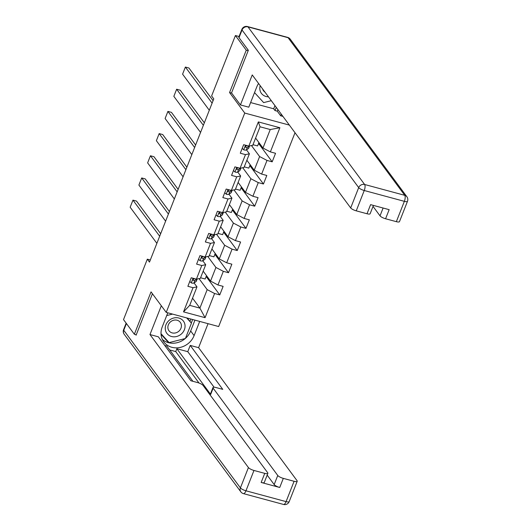 <?xml version="1.0" encoding="UTF-8"?>
<svg xmlns="http://www.w3.org/2000/svg" width="531" height="531" viewBox="0 0 531 531"><rect width="100%" height="100%" fill="white"/><g stroke="black" fill="none" stroke-linecap="round" stroke-linejoin="round"><path stroke-width="0.8" d="M248.169 50.691L246.258 50.179L229.565 92.547L244.745 113.057L166.223 312.387L218.672 326.538L295.017 132.723M244.745 113.057L289.368 125.097M255.597 138.067L262.964 148.023L270.246 129.544L260.044 126.79L252.763 145.275L248.827 146.085L243.649 144.691L240.291 153.22L245.468 154.614L240.092 168.267L234.914 166.867L231.556 175.403L236.726 176.796L231.35 190.443L226.179 189.049L222.821 197.578L227.991 198.979L222.615 212.626L217.445 211.232L214.079 219.761L219.257 221.155L213.88 234.808L208.703 233.408L205.344 241.944L210.515 243.337L205.139 256.984L199.968 255.59L196.609 264.119L201.78 265.513L196.404 279.167L191.233 277.773L187.868 286.302L193.045 287.696L183.52 311.87L205.072 317.677L199.908 308.119L207.183 289.634L199.032 278.622M248.827 146.085L258.345 121.918L279.89 127.732L270.372 151.899L275.549 153.293L272.184 161.829L258.57 143.43M205.072 317.677L214.59 293.51L219.768 294.904L223.126 286.375L217.949 284.981L223.325 271.328L228.503 272.728L231.861 264.192L226.691 262.799L232.067 249.152L237.238 250.546L240.596 242.017L235.425 240.623L240.802 226.969L245.972 228.363L249.338 219.834L244.16 218.44L249.537 204.793L254.714 206.187L258.073 197.658L252.895 196.258L258.272 182.611L263.449 184.005L266.808 175.476L261.637 174.082L267.013 160.428L272.184 161.829M150.319 259.991L147.319 259.174L149.483 262.108L213.781 98.885L211.61 95.958L235.412 35.531L246.258 50.179M240.092 168.267L244.028 167.451L249.404 153.804L246.484 149.855M251.455 145.54L259.606 156.559L254.23 170.205L246.862 160.249M249.404 153.804L245.468 154.614M267.013 160.428L259.606 156.559M261.637 174.082L254.23 170.205M231.35 190.443L235.286 189.633L240.662 175.98L237.742 172.037M242.72 167.723L250.871 178.735L245.495 192.388L238.127 182.432M240.662 175.98L236.726 176.796M258.272 182.611L250.871 178.735M252.895 196.258L245.495 192.388M222.615 212.626L226.551 211.809L231.928 198.163L229.007 194.22M233.979 189.899L242.136 200.917L236.76 214.564L229.385 204.608M231.928 198.163L227.991 198.979M249.537 204.793L242.136 200.917M244.16 218.44L236.76 214.564M213.88 234.808L217.816 233.992L223.193 220.345L220.272 216.396M225.244 212.081L233.394 223.1L228.018 236.746L220.65 226.79M223.193 220.345L219.257 221.155M240.802 226.969L233.394 223.1M235.425 240.623L228.018 236.746M205.139 256.984L209.075 256.174L214.451 242.521L211.53 238.578M216.509 234.264L224.659 245.276L219.283 258.929L211.915 248.973M214.451 242.521L210.515 243.337M232.067 249.152L224.659 245.276M226.691 262.799L219.283 258.929M196.404 279.167L200.34 278.35L205.716 264.703L202.796 260.754M207.767 256.44L215.925 267.458L210.548 281.105L203.174 271.149M205.716 264.703L201.78 265.513M223.325 271.328L215.925 267.458M217.949 284.981L210.548 281.105M183.52 311.87L189.7 305.365L196.981 286.879L194.061 282.937M192.534 298.163L199.908 308.119L189.7 305.365M196.981 286.879L193.045 287.696M214.59 293.51L207.183 289.634M166.223 312.387L151.043 291.884L134.356 334.251L136.268 334.769M134.356 334.251L123.517 319.602L147.319 259.174M239.063 36.513L235.412 35.531M279.89 127.732L270.246 129.544M260.044 126.79L258.345 121.918M270.372 151.899L262.964 148.023M219.768 294.904L206.147 276.505M206.493 275.629L205.165 279.007L200.572 277.773M215.228 253.453L213.9 256.831L209.307 255.59M228.503 272.728L214.882 254.329M223.969 231.27L222.635 234.649L218.042 233.408M237.238 250.546L223.624 232.147M232.704 209.088L231.37 212.466L226.777 211.232M245.972 228.363L232.359 209.971M241.439 186.912L240.112 190.29L235.518 189.049M254.714 206.187L241.094 187.788M250.181 164.729L248.847 168.108L244.253 166.867M263.449 184.005L249.829 165.606M258.916 142.547L257.581 145.932L252.988 144.691M229.565 92.547L231.682 93.117M189.786 281.43L191.339 282.923A4.202 1.108 21.5 0 0 193.888 283.05L195.919 281.682A12.12 3.206 21.5 0 0 196.311 281.218L197.18 279.007M156.877 243.337L130.161 207.243L132.962 200.134L136.507 201.09L160.661 233.726M159.678 236.229L132.962 200.134M195.03 278.795A4.202 1.108 -158.5 0 1 194.087 278.729C192.839 279.1 192.614 279.671 193.41 280.434A4.202 1.108 21.5 0 0 194.957 280.348L196.842 279.074M194.233 278.755L193.105 279.518A2.137 0.564 -158.5 0 1 192.899 279.585M193.018 280.195L192.886 279.724M168.997 320.485A10.301 9.146 143.5 0 0 167.398 334.019A10.301 9.146 143.5 0 0 181.317 334.032A10.301 9.146 143.5 0 0 182.916 320.498A10.301 9.146 143.5 0 0 168.997 320.485M170.431 321.925A7.049 6.259 143.5 0 0 168.977 330.76A7.049 6.259 143.5 0 0 178.861 331.205A7.049 6.259 143.5 0 0 180.314 322.37A7.049 6.259 143.5 0 0 170.431 321.925M187.184 318.042L191.439 323.16L185.392 338.512L169.11 342.608L161.012 333.7M166.707 315.56L172.535 314.093M186.653 317.903L191.439 323.16M260.183 85.657A10.301 9.146 143.5 0 0 268.447 96.828M262.633 88.969A7.049 6.259 143.5 0 0 263.515 90.761A7.049 6.259 143.5 0 0 264.969 92.129M271.301 100.684L263.648 102.609L254.541 92.593M199.689 321.421L194.1 335.605A17.828 15.83 143.5 0 1 179.909 347.48A17.828 15.83 143.5 0 1 163.82 341.904A17.828 15.83 143.5 0 1 162.207 326.996L167.789 312.812M161.318 305.763L149.974 334.55L158.338 336.807L190.861 380.754L197.525 382.552A4.752 1.261 21.5 0 1 203.081 385.453L267.697 472.756A4.752 1.261 21.5 0 1 267.87 473.353L264.285 482.453A4.752 1.261 -158.5 0 1 261.159 482.467L279.731 487.478A4.752 1.261 -158.5 0 1 274.175 484.571L267.173 475.112M192.912 381.304L166.787 346.013L164.743 345.455M199.025 383.037L175.734 351.568L169.701 349.942M175.734 351.568L176.856 348.728L187.768 351.668L190.231 345.415L198.594 347.672L297.041 480.674A4.752 1.261 21.5 0 1 297.207 481.272A4.752 1.261 21.5 0 1 294.088 481.285L283.315 478.378L279.731 487.478M208.052 323.678L198.594 347.672M149.974 334.55L248.422 467.559A4.752 1.261 21.5 0 0 253.971 470.459L264.743 473.367A4.752 1.261 21.5 0 0 267.87 473.353M274.175 484.571L277.759 475.477L213.143 388.174A4.752 1.261 21.5 0 1 212.977 387.577A4.752 1.261 21.5 0 1 216.097 387.564L222.761 389.356L190.231 345.415M277.759 475.477A4.752 1.261 21.5 0 0 283.315 478.378M135.664 334.603L136.102 335.194L152.43 293.749M213.143 388.174L210.681 394.427L176.856 348.728M210.681 394.427A4.752 1.261 -158.5 0 1 210.508 393.829L212.977 387.577M214.079 387.218L187.768 351.668M194.943 320.14L190.675 330.972L194.1 335.605M162.347 339.415A17.828 15.83 143.5 0 0 185.2 338.559M185.458 338.333A17.828 15.83 143.5 0 0 190.675 330.972M191.306 322.987L192.673 319.529M161.046 334.338L168.486 342.515L168.924 342.402M190.005 321.228L190.868 319.038M161.026 333.986L167.384 340.71M167.185 340.756L168.486 342.515M258.577 83.493A17.828 15.83 143.5 0 0 256.745 86.998L248.787 107.189L240.424 104.932L252.245 74.931L350.686 207.94L358.697 187.609L242.036 29.995L239.016 37.668L248.335 50.266L231.536 92.918L240.424 104.932M281.311 114.205L280.687 115.798L282.937 116.402M250.612 102.569L273.691 108.795L274.992 110.554L277.255 111.165L280.687 115.798M373.027 206.393L380.03 215.858L383.11 208.026M396.352 221.666L404.363 201.335A4.752 1.261 21.5 0 0 407.483 201.322L399.478 221.653A4.752 1.261 -158.5 0 1 396.352 221.666L385.579 218.759A4.752 1.261 -158.5 0 1 380.03 215.858M373.412 205.411L370.134 213.734A4.752 1.261 -158.5 0 1 367.014 213.747L356.241 210.84A4.752 1.261 -158.5 0 1 350.686 207.94M385.579 218.759L389.163 209.659L370.598 204.647L367.014 213.747M239.016 37.668A4.752 1.261 -158.5 0 1 238.844 37.077L241.864 29.397A4.752 1.261 21.5 0 0 242.036 29.995A4.752 4.221 -36.5 0 1 247.97 26.875L364.624 184.489L404.741 195.315L288.087 37.701L247.97 26.875A4.752 1.785 105.1 0 0 247.526 26.55A4.752 4.752 0 0 0 241.864 29.397M277.886 109.578L277.255 111.165M274.992 110.554L276.246 107.362M273.691 108.795L274.945 105.603M198.528 259.254L200.074 260.741A4.202 1.108 21.5 0 0 202.63 260.874L204.654 259.5A12.12 3.206 21.5 0 0 205.046 259.042L205.922 256.825M165.612 221.155L138.896 185.06L141.697 177.951L145.242 178.907L169.402 211.55M168.413 214.046L141.697 177.951M203.765 256.612A4.202 1.108 -158.5 0 1 202.822 256.553C201.574 256.918 201.355 257.489 202.152 258.258A4.202 1.108 21.5 0 0 203.692 258.172L205.577 256.898M202.975 256.573L201.84 257.336A2.137 0.564 -158.5 0 1 201.641 257.402M201.76 258.02L201.621 257.542M207.263 237.072L208.809 238.565A4.202 1.108 21.5 0 0 211.365 238.691L213.389 237.324A12.12 3.206 21.5 0 0 213.781 236.859L214.657 234.642M174.354 198.979L147.631 162.878L150.432 155.769L153.977 156.725L178.137 189.368M177.155 191.87L150.432 155.769M212.5 234.436A4.202 1.108 -158.5 0 1 211.557 234.37C210.316 234.742 210.09 235.306 210.887 236.076A4.202 1.108 21.5 0 0 212.427 235.99L214.318 234.715M211.71 234.39L210.575 235.153A2.137 0.564 -158.5 0 1 210.376 235.226M210.495 235.837L210.356 235.359M215.998 214.896L217.551 216.382A4.202 1.108 21.5 0 0 220.1 216.509L222.131 215.141A12.12 3.206 21.5 0 0 222.522 214.677L223.392 212.466M183.089 176.796L156.373 140.702L159.174 133.593L162.718 134.549L186.872 167.185M185.89 169.688L159.174 133.593M221.241 212.254A4.202 1.108 -158.5 0 1 220.292 212.188C219.051 212.559 218.825 213.13 219.622 213.893A4.202 1.108 21.5 0 0 221.161 213.807L223.053 212.533M220.445 212.214L219.316 212.977A2.137 0.564 -158.5 0 1 219.111 213.044M219.23 213.661L219.097 213.183M224.732 192.713L226.286 194.207A4.202 1.108 21.5 0 0 228.834 194.333L230.866 192.965A12.12 3.206 21.5 0 0 231.257 192.501L232.133 190.284M191.824 154.621L165.108 118.519L167.909 111.41L171.453 112.366L195.614 145.009M194.625 147.512L167.909 111.41M229.976 190.071A4.202 1.108 -158.5 0 1 229.034 190.012C227.786 190.377 227.56 190.948 228.363 191.718A4.202 1.108 21.5 0 0 229.903 191.631L231.788 190.357M229.186 190.032L228.051 190.795A2.137 0.564 -158.5 0 1 227.845 190.861M227.972 191.479L227.832 191.001M233.474 170.531L235.021 172.024A4.202 1.108 21.5 0 0 237.576 172.15L239.6 170.783A12.12 3.206 21.5 0 0 239.992 170.318L240.868 168.108M200.565 132.438L173.843 96.337L176.644 89.228L180.188 90.19L204.349 122.827M203.366 125.329L176.644 89.228M238.711 167.896A4.202 1.108 -158.5 0 1 237.769 167.829C236.527 168.201 236.302 168.772 237.098 169.535A4.202 1.108 21.5 0 0 238.638 169.449L240.53 168.174M237.921 167.849L236.786 168.619A2.137 0.564 -158.5 0 1 236.587 168.685M236.707 169.296L236.567 168.825M242.209 148.355L243.762 149.842A4.202 1.108 21.5 0 0 246.311 149.974L248.342 148.6A12.12 3.206 21.5 0 0 248.734 148.142L249.603 145.925M209.3 110.256L182.584 74.161L185.379 67.052L188.923 68.008L213.084 100.651M212.101 103.147L185.379 67.052M247.453 145.713A4.202 1.108 -158.5 0 1 246.503 145.653C245.262 146.018 245.037 146.589 245.833 147.359A4.202 1.108 21.5 0 0 247.373 147.273L249.265 145.998M246.656 145.673L245.528 146.437A2.137 0.564 -158.5 0 1 245.322 146.503M245.441 147.12L245.302 146.642M193.092 278.271L191.279 282.87M196.955 279.054L195.919 281.682M194.957 280.348L193.888 283.05M261.159 482.467L264.743 473.367M253.971 470.459L245.966 490.797L286.076 501.616L294.088 481.285M126.411 323.518L123.756 330.275L240.41 487.889L248.422 467.559M245.966 490.797A4.752 1.261 -158.5 0 1 240.41 487.889A4.752 4.221 -36.5 0 0 240.842 491.865A4.752 4.752 0 0 0 243.424 493.624A4.752 1.785 -74.9 0 0 245.966 490.797M286.076 501.616A4.752 1.785 105.1 0 1 283.541 504.45A4.752 4.752 0 0 0 289.203 501.603A4.752 1.261 -158.5 0 1 286.076 501.616M240.842 491.865L124.188 334.251A4.752 4.221 -36.5 0 1 123.756 330.275A4.752 1.261 -158.5 0 1 123.584 329.678L126.152 323.167M407.483 201.322A4.752 4.752 0 0 0 406.885 196.749A4.752 4.221 -36.5 0 0 404.741 195.315A4.752 1.785 105.1 0 1 404.363 201.335L364.246 190.51L356.241 210.84M364.246 190.51A4.752 1.785 -74.9 0 0 364.624 184.489A4.752 4.221 -36.5 0 0 358.697 187.609A4.752 1.261 21.5 0 0 364.246 190.51M287.643 37.376A4.752 1.785 -74.9 0 1 288.087 37.701A4.752 4.221 -36.5 0 1 290.225 39.135A4.752 4.752 0 0 0 287.643 37.376L247.526 26.55M201.826 256.095L200.021 260.688M205.689 256.871L204.654 259.5M203.692 258.172L202.63 260.874M210.568 233.912L208.756 238.512M214.424 234.689L213.389 237.324M212.427 235.99L211.365 238.691M219.303 211.73L217.491 216.329M223.166 212.513L222.131 215.141M221.161 213.807L220.1 216.509M228.038 189.554L226.233 194.147M231.901 190.33L230.866 192.965M229.903 191.631L228.834 194.333M236.78 167.371L234.967 171.971M240.636 168.154L239.6 170.783M238.638 169.449L237.576 172.15M245.514 145.195L243.702 149.788M249.378 145.972L248.342 148.6M247.373 147.273L246.311 149.974M243.424 493.624L283.541 504.45M289.203 501.603L297.207 481.272M123.584 329.678A4.752 4.752 0 0 0 124.188 334.251M406.885 196.749L290.225 39.135"/></g></svg>
